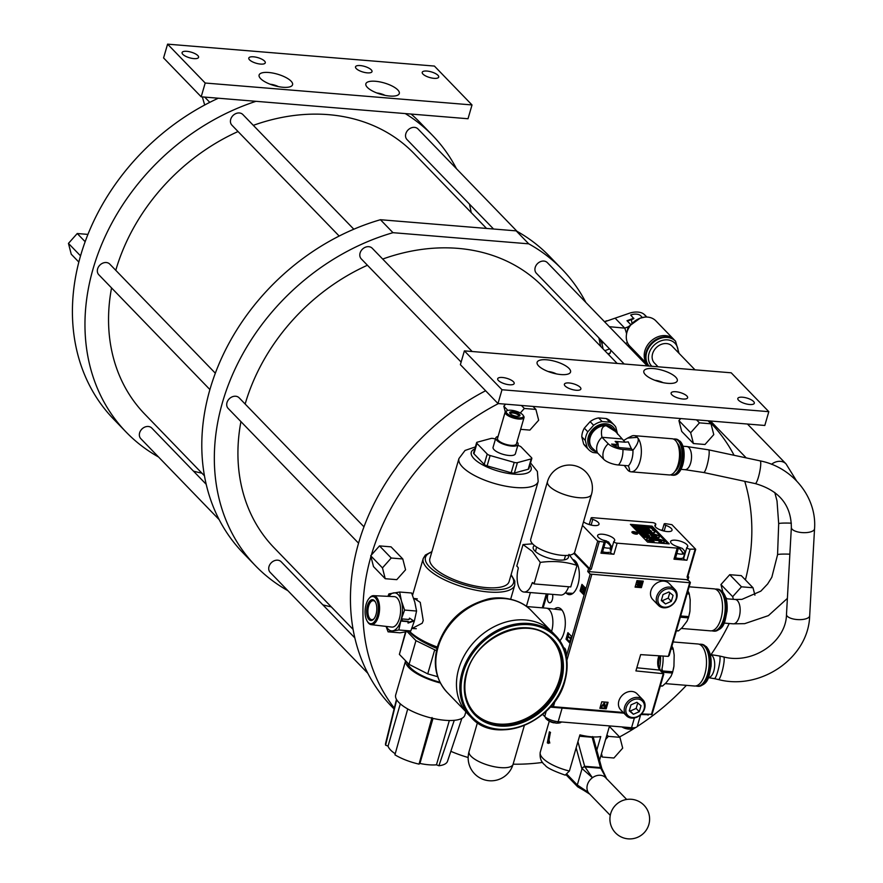 <?xml version="1.0" encoding="UTF-8"?>
<svg xmlns="http://www.w3.org/2000/svg" width="883" height="883" viewBox="0 0 883 883"><rect width="100%" height="100%" fill="white"/><g stroke="black" fill="none" stroke-linecap="round" stroke-linejoin="round"><path stroke-width="1.32" d="M426.942 71.059A8.587 2.925 16.2 0 0 422.229 72.307A8.587 2.925 16.2 0 0 425.683 75.96A8.587 2.925 16.2 0 0 433.995 78.333A8.587 2.925 16.2 0 0 438.708 77.097A8.587 2.925 16.2 0 0 435.253 73.432A8.587 2.925 16.2 0 0 426.942 71.059M472.019 104.945L205.198 83.024L167.582 44.15L434.403 66.07L472.019 104.945L468.012 118.741L201.192 96.81L205.198 83.024M360.242 65.574A8.587 2.925 16.2 0 0 355.518 66.821A8.587 2.925 16.2 0 0 358.984 70.474A8.587 2.925 16.2 0 0 367.284 72.859A8.587 2.925 16.2 0 0 372.008 71.611A8.587 2.925 16.2 0 0 368.542 67.958A8.587 2.925 16.2 0 0 360.242 65.574M253.509 56.81A8.587 2.925 16.2 0 0 248.796 58.046A8.587 2.925 16.2 0 0 252.251 61.711A8.587 2.925 16.2 0 0 260.562 64.084A8.587 2.925 16.2 0 0 265.275 62.836A8.587 2.925 16.2 0 0 261.821 59.183A8.587 2.925 16.2 0 0 253.509 56.81M186.81 51.324A8.587 2.925 16.2 0 0 182.086 52.572A8.587 2.925 16.2 0 0 185.551 56.225A8.587 2.925 16.2 0 0 193.852 58.609A8.587 2.925 16.2 0 0 198.576 57.362A8.587 2.925 16.2 0 0 195.11 53.697A8.587 2.925 16.2 0 0 186.81 51.324M375.418 81.269A17.417 5.938 16.2 0 0 366.39 86.192A17.417 5.938 16.2 0 0 389.723 96.037A17.417 5.938 16.2 0 0 397.549 95.254A17.417 5.938 16.2 0 0 394.635 87.439A17.417 5.938 16.2 0 0 375.418 81.269M268.697 72.494A17.417 5.938 16.2 0 0 259.657 77.428A17.417 5.938 16.2 0 0 282.99 87.274A17.417 5.938 16.2 0 0 290.827 86.479A17.417 5.938 16.2 0 0 287.902 78.664A17.417 5.938 16.2 0 0 268.697 72.494M167.582 44.15L163.576 57.936L201.192 96.81M456.467 168.708A213.244 172.141 135.9 0 0 432.648 135.529L420.109 122.571A213.244 172.141 135.9 0 0 411.103 114.062M218.322 98.223A213.244 172.141 135.9 0 0 80.85 254.79A213.244 172.141 135.9 0 0 80.397 256.324A213.244 172.141 135.9 0 0 113.62 419.138L126.159 432.107A213.244 172.141 135.9 0 0 158.532 456.997M255.993 101.313A213.244 172.141 135.9 0 0 99.812 249.039A213.244 172.141 135.9 0 0 126.159 432.107M193.487 471.147A213.244 172.141 135.9 0 0 201.909 473.178M471.202 212.593A213.244 172.141 135.9 0 0 469.458 204.105M432.648 135.529A213.244 172.141 135.9 0 0 405.286 113.587M80.397 256.324L80.85 254.79M78.841 262.074L71.236 254.205L68.455 243.388L77.24 233.52L85.143 241.699M80.198 255.518L68.455 243.388M77.24 233.52L87.936 234.403M209.801 102.351L204.724 97.108M204.679 105.011L202.35 96.909M493.564 229.017L407.008 139.569A7.638 6.17 -44.1 0 1 405.827 133.708A7.638 6.17 -44.1 0 1 411.213 127.88A7.638 6.17 -44.1 0 1 417.99 128.951L517.107 231.39M339.171 236.048L231.898 125.176A7.638 6.17 -44.1 0 1 230.717 119.315A7.638 6.17 -44.1 0 1 236.103 113.488A7.638 6.17 -44.1 0 1 242.869 114.558L353.818 229.216M209.911 389.569L98.797 274.734A7.638 6.17 -44.1 0 1 97.616 268.885A7.638 6.17 -44.1 0 1 103.002 263.057A7.638 6.17 -44.1 0 1 109.779 264.116L215.331 373.2M219.183 519.668L140.816 438.685A7.638 6.17 -44.1 0 1 139.635 432.825A7.638 6.17 -44.1 0 1 145.022 426.997A7.638 6.17 -44.1 0 1 151.788 428.067L206.181 484.27M204.437 475.794L144.746 414.105A187.373 151.247 -44.1 0 1 111.556 287.924M115.772 270.319A187.373 151.247 -44.1 0 1 238.046 131.534M253.322 125.353A187.373 151.247 -44.1 0 1 414.05 153.521L486.544 228.432M585.837 302.416A213.244 172.141 135.9 0 0 562.029 269.238L549.491 256.28A213.244 172.141 135.9 0 0 516.191 230.871L380.452 219.724A213.244 172.141 135.9 0 0 218.145 366.048A213.244 172.141 135.9 0 0 242.991 552.846L255.529 565.804A213.244 172.141 135.9 0 0 287.902 590.694M380.452 219.724L392.99 232.682L528.729 243.829L516.191 230.871M392.99 232.682A213.244 172.141 135.9 0 0 230.684 379.006A213.244 172.141 135.9 0 0 255.529 565.804M322.858 604.855A213.244 172.141 135.9 0 0 331.28 606.875M600.583 346.291A213.244 172.141 135.9 0 0 598.84 337.814M562.029 269.238A213.244 172.141 135.9 0 0 528.729 243.829M624.182 364.006L536.389 273.277A7.638 6.17 -44.1 0 1 535.208 267.417A7.638 6.17 -44.1 0 1 540.595 261.589A7.638 6.17 -44.1 0 1 547.361 262.648L647.272 365.904M461.125 362.074L361.268 258.885A7.638 6.17 -44.1 0 1 360.087 253.024A7.638 6.17 -44.1 0 1 365.474 247.196A7.638 6.17 -44.1 0 1 372.251 248.266L472.162 351.511M358.52 543.144L228.178 408.443A7.638 6.17 -44.1 0 1 226.997 402.582A7.638 6.17 -44.1 0 1 232.384 396.754A7.638 6.17 -44.1 0 1 239.15 397.825L363.939 526.787M367.792 673.254L270.187 572.394A7.638 6.17 -44.1 0 1 269.006 566.533A7.638 6.17 -44.1 0 1 274.392 560.705A7.638 6.17 -44.1 0 1 281.169 561.765L354.789 637.857M353.045 629.369L274.127 547.813A187.373 151.247 -44.1 0 1 240.938 421.632M245.154 404.017A187.373 151.247 -44.1 0 1 367.427 265.242M382.703 259.061A187.373 151.247 -44.1 0 1 543.431 287.229L617.162 363.432M600.705 346.423A15.585 4.415 -110.2 0 0 600.142 343.94M600.021 339.039L601.809 343.2A17.715 5.022 69.8 0 1 602.791 347.516A17.715 5.022 69.8 0 1 602.99 348.785M608.232 354.204L609.336 353.796A17.715 5.022 -110.2 0 0 610.241 352.979L610.904 350.286M607.89 353.851L610.241 352.979M609.601 348.928L604.833 350.683M601.809 343.2L603.464 342.593M627.338 342.383A14.327 4.062 69.8 0 1 627.272 342.626L625.572 343.476M609.336 326.699L624.745 328.123A14.327 4.062 69.8 0 1 626.544 333.653M643.376 313.785A11.457 5.927 170.1 0 1 644.093 314.403A14.327 11.567 135.9 0 1 645.352 315.485A14.327 14.327 0 0 0 643.376 313.785A11.457 5.927 170.1 0 0 629.082 313.344L604.59 321.787M674.402 340.065A18.146 14.647 135.9 0 0 673.795 339.392L655.87 320.871A18.146 14.647 135.9 0 0 645.065 317.096A18.146 14.647 135.9 0 0 640.153 318.189L628.177 326.853L626.566 333.73M644.789 317.118L640.153 318.189A18.146 14.647 135.9 0 0 626.378 335.176A18.146 14.647 135.9 0 0 629.789 346.103L647.714 364.635A18.146 14.647 135.9 0 0 648.365 365.264M673.795 339.392A18.146 14.647 135.9 0 0 658.089 336.721A18.146 14.647 135.9 0 0 647.714 364.635M675.296 340.959A18.146 14.647 135.9 0 0 675.053 340.695A18.146 14.647 135.9 0 0 659.336 338.012A18.146 14.647 135.9 0 0 648.972 365.926A18.146 14.647 135.9 0 0 649.093 366.048A18.146 14.647 -44.1 0 1 659.844 338.531A18.146 14.647 -44.1 0 1 675.55 341.213L675.053 340.695M658.056 366.787L654.48 363.101A12.219 9.868 -44.1 0 1 652.592 353.719A12.219 9.868 -44.1 0 1 661.212 344.403A12.219 9.868 -44.1 0 1 672.051 346.103L694.998 369.822M615.341 318.399L624.745 328.123L628.177 326.853M646.665 317.052L644.093 314.403M642.349 317.516L640.594 315.695A7.561 3.918 -9.9 0 0 638.729 314.602A7.561 3.918 -9.9 0 0 630.683 314.988L633.873 318.708L627.36 321.103M630.418 324.249L626.985 320.706L633.784 318.2M631.941 322.913A8.002 2.274 69.8 0 1 631.764 322.052A8.002 2.274 69.8 0 1 631.577 319.547M485.617 390.75A213.244 172.141 135.9 0 0 391.599 706.433L394.094 709.005M745.418 579.888A213.244 172.141 135.9 0 0 744.744 481.323M734.082 455.297A213.244 172.141 135.9 0 0 710.638 422.814A213.244 172.141 135.9 0 0 708.696 420.849L710.638 422.814M619.568 736.952A213.244 172.141 135.9 0 0 635.793 727.437M637.162 726.554A213.244 172.141 135.9 0 0 686.389 685.351M711.069 654.59A213.244 172.141 135.9 0 0 729.226 623.497M450.849 751.323A213.244 172.141 135.9 0 0 468.156 757.515M513.1 764.181A213.244 172.141 135.9 0 0 542.559 762.426M498.409 403.575A213.244 172.141 135.9 0 0 371.368 555.032L370.717 555.771L382.46 567.89L385.231 578.707L373.498 566.588L370.926 556.566A213.244 172.141 135.9 0 0 394.315 708.078M532.99 406.412L535.893 409.414L524.336 408.465L521.434 405.463M678.928 420.595L690.672 432.725L693.442 443.542L681.709 431.412L678.928 420.595L680.749 418.553M754.921 595.186L753.022 587.758L741.279 575.628L729.733 574.678L741.466 586.809L732.68 596.676L733.365 599.314M722.868 592.052L720.947 584.546L729.733 574.678M385.231 578.707L396.787 579.656L405.562 569.789L402.791 558.972L391.059 546.853L379.502 545.904L391.235 558.023L382.46 567.89M371.368 555.032L379.502 545.904M505.264 411.842L503.818 406.202L505.628 404.171M520.628 429.337L529.877 430.098L538.663 420.231L535.893 409.414M503.818 406.202L507.88 410.407M524.336 408.465L520.308 412.99M464.381 350.871L460.374 364.668L497.99 403.542L764.81 425.463L768.817 411.677L501.997 389.745L464.381 350.871L731.201 372.803L768.817 411.677M742.548 397.218A8.587 2.925 16.2 0 0 737.824 398.465A8.587 2.925 16.2 0 0 741.29 402.118A8.587 2.925 16.2 0 0 749.59 404.502A8.587 2.925 16.2 0 0 754.314 403.255A8.587 2.925 16.2 0 0 750.848 399.602A8.587 2.925 16.2 0 0 742.548 397.218M675.848 391.732A8.587 2.925 16.2 0 0 671.124 392.979A8.587 2.925 16.2 0 0 674.59 396.644A8.587 2.925 16.2 0 0 682.89 399.017A8.587 2.925 16.2 0 0 687.614 397.769A8.587 2.925 16.2 0 0 684.148 394.116A8.587 2.925 16.2 0 0 675.848 391.732M569.116 382.968A8.587 2.925 16.2 0 0 564.392 384.215A8.587 2.925 16.2 0 0 567.857 387.869A8.587 2.925 16.2 0 0 576.158 390.253A8.587 2.925 16.2 0 0 580.882 389.006A8.587 2.925 16.2 0 0 577.416 385.352A8.587 2.925 16.2 0 0 569.116 382.968M502.416 377.483A8.587 2.925 16.2 0 0 497.692 378.73A8.587 2.925 16.2 0 0 501.158 382.394A8.587 2.925 16.2 0 0 509.458 384.767A8.587 2.925 16.2 0 0 514.182 383.52A8.587 2.925 16.2 0 0 510.716 379.867A8.587 2.925 16.2 0 0 502.416 377.483M653.409 368.553A17.417 5.938 16.2 0 0 644.369 373.487A17.417 5.938 16.2 0 0 667.703 383.332A17.417 5.938 16.2 0 0 675.539 382.538A17.417 5.938 16.2 0 0 672.625 374.723A17.417 5.938 16.2 0 0 653.409 368.553M546.687 359.789A17.417 5.938 16.2 0 0 537.648 364.712A17.417 5.938 16.2 0 0 560.981 374.558A17.417 5.938 16.2 0 0 568.818 373.763A17.417 5.938 16.2 0 0 565.893 365.959A17.417 5.938 16.2 0 0 546.687 359.789M501.997 389.745L497.99 403.542M654.866 380.286A8.587 2.925 -163.8 0 1 663.045 382.659M548.133 371.511A8.587 2.925 -163.8 0 1 556.312 373.884M708.1 420.805L711.003 423.807L699.446 422.858L696.544 419.855M693.442 443.542L704.998 444.491L713.773 434.624L711.003 423.807M699.446 422.858L690.672 432.725M725.716 597.416L727.051 598.795M720.947 584.546L732.68 596.676M753.022 587.758L741.466 586.809M600.926 755.572L602.361 757.051L613.917 758L622.692 748.133L619.921 737.316L608.365 736.367L605.606 739.468M601.489 753.652L602.361 757.051M606.941 734.888L608.365 736.367M609.391 726.433L619.921 737.316M370.717 555.771L370.926 556.566M402.791 558.972L391.235 558.023M585.308 440.451A17.715 14.305 -44.1 0 1 585.992 436.081A17.715 14.305 -44.1 0 1 587.824 431.809L593.641 425.275A17.715 14.305 -44.1 0 1 602.14 421.544L609.789 422.173A17.715 14.305 -44.1 0 1 614.193 425.032L610.683 421.401A17.715 14.305 135.9 0 0 606.279 418.542L598.63 417.913A17.715 14.305 135.9 0 0 590.131 421.644L584.314 428.178A17.715 14.305 135.9 0 0 582.482 432.449A17.715 14.305 135.9 0 0 581.798 436.831L583.63 443.994A17.715 14.305 135.9 0 0 585.219 446.047L588.729 449.679A17.715 14.305 -44.1 0 1 587.14 447.615L585.308 440.451L581.798 436.831M584.314 428.178L587.824 431.809M593.641 425.275L590.131 421.644M598.63 417.913L602.14 421.544M609.789 422.173L606.279 418.542M614.193 425.032A17.715 14.305 -44.1 0 1 615.782 427.085L617.614 434.248M595.407 451.478A15.585 12.583 -44.1 0 1 588.354 436.754A15.585 12.583 -44.1 0 1 602.372 424.006A15.585 12.583 -44.1 0 1 615.782 431.765M597.648 453.034L593.133 452.538A17.715 14.305 -44.1 0 1 588.729 449.679M583.63 443.994L587.14 447.615M612.305 428.365A14.051 11.347 135.9 0 0 612.062 428.1A14.051 11.347 135.9 0 0 599.601 426.136A14.051 11.347 135.9 0 0 589.689 436.864A14.051 11.347 135.9 0 0 591.864 447.648A14.051 11.347 135.9 0 0 592.118 447.902M592.372 448.167A14.051 11.347 -44.1 0 1 592.206 447.99A14.051 11.347 -44.1 0 1 590.197 437.383A14.051 11.347 -44.1 0 1 606.157 425.705A14.051 11.347 -44.1 0 1 612.394 428.443A14.051 11.347 -44.1 0 1 612.57 428.619M614.281 445.827A8.002 6.457 135.9 0 1 618.078 445.131L618.243 444.591L611.632 444.05A7.561 2.583 16.2 0 0 621.345 447.802L631.345 448.619L628.266 441.875L625.142 442.206L615.561 431.544L606.157 425.705C601.996 426.158 600.595 430.021 601.963 437.295A14.327 11.567 135.9 0 0 597.449 452.824L592.206 447.99M621.974 438.939L601.963 437.295L608.232 443.774A11.457 3.907 -163.8 0 0 622.945 449.447L632.945 450.275C638.012 443.939 639.458 439.624 637.283 437.339A18.146 8.742 94.7 0 1 640.771 458.012A18.146 8.742 94.7 0 1 631.036 471.809A18.146 8.742 94.7 0 1 628.652 470.882A18.146 8.742 94.7 0 1 628.597 470.838M625.142 442.206L615.131 441.379L618.243 444.591M631.345 448.619L632.945 450.275A14.327 6.898 -85.3 0 1 628.431 465.805C630.175 470.915 629.943 472.339 627.769 470.098L624.303 465.473M623.541 440.551L627.592 438.111L637.283 437.339A18.146 8.742 94.7 0 0 634.016 435.628L672.173 438.763A18.146 8.742 94.7 0 1 675.44 440.474A18.146 8.742 94.7 0 1 678.928 461.147A18.146 8.742 94.7 0 1 669.193 474.944L631.036 471.809M628.541 470.794L627.769 470.098M627.592 438.111L631.511 436.158A18.146 8.742 94.7 0 1 634.016 435.628M675.009 471.367A15.276 7.362 -85.3 0 0 680.683 457.725A15.276 7.362 -85.3 0 0 677.36 443.288A15.276 7.362 -85.3 0 0 677.316 443.244M673.486 439.094A18.146 8.742 94.7 0 1 674.833 438.983A18.146 8.742 94.7 0 1 678.111 440.694A18.146 8.742 94.7 0 1 681.599 461.368A18.146 8.742 94.7 0 1 671.864 475.164A18.146 8.742 94.7 0 1 670.55 474.833M628.431 465.805L618.431 464.988A11.457 3.907 16.2 0 1 603.718 459.303L597.449 452.824M618.464 447.317L617.868 442.802L615.495 441.754M376.875 92.991A8.587 2.925 -163.8 0 1 385.054 95.375M270.154 84.227A8.587 2.925 -163.8 0 1 278.322 86.6M518.498 417.814A8.918 3.046 16.2 0 0 523.122 415.286A8.918 3.046 16.2 0 0 511.169 410.253A8.918 3.046 16.2 0 0 507.162 410.65A8.918 3.046 16.2 0 0 508.652 414.657A8.918 3.046 16.2 0 0 518.498 417.814M510.164 413.652A5.342 1.821 -163.8 0 1 509.866 413.277A5.342 1.821 -163.8 0 1 513.034 411.809A5.342 1.821 -163.8 0 1 519.502 414.414A5.342 1.821 -163.8 0 1 519.436 416.059A5.342 1.821 -163.8 0 1 514.756 415.904A5.342 1.821 -163.8 0 1 510.164 413.652M524.038 417.604L516.4 443.917A9.834 3.355 -163.8 0 1 510.981 445.341A9.834 3.355 -163.8 0 1 501.467 442.615A9.834 3.355 -163.8 0 1 497.504 438.421L505.142 412.118A9.834 3.355 -163.8 0 0 509.116 416.301A9.834 3.355 -163.8 0 0 518.63 419.028A9.834 3.355 16.2 0 0 524.038 417.604A9.834 3.355 16.2 0 0 523.74 416.246L523.122 415.286M505.142 412.118A9.834 3.355 -163.8 0 1 506.125 411.136L507.162 410.65M498.089 436.412A11.611 3.962 16.2 0 0 495.805 437.935A11.611 3.962 16.2 0 0 500.484 442.88A11.611 3.962 16.2 0 0 511.71 446.092A11.611 3.962 16.2 0 0 518.1 444.414A11.611 3.962 16.2 0 0 516.985 441.897M518.1 444.414L515.374 453.785A11.611 3.962 -163.8 0 1 508.994 455.473A11.611 3.962 -163.8 0 1 497.758 452.251A11.611 3.962 -163.8 0 1 493.078 447.306L495.805 437.935M495.473 439.061L494.237 438.708A3.664 1.247 16.2 0 0 491.036 438.443L477.239 442.195A3.664 1.247 16.2 0 0 476.621 442.659A3.664 1.247 16.2 0 0 476.941 443.409L487.217 454.039A3.664 1.247 16.2 0 0 490.12 455.518L514.204 462.383A3.664 1.247 16.2 0 0 517.405 462.648L531.213 458.895A3.664 1.247 16.2 0 0 531.831 458.443A3.664 1.247 16.2 0 0 531.511 457.681L521.235 447.052A3.664 1.247 16.2 0 0 518.321 445.573L517.802 445.429M531.831 458.443L528.818 468.807A3.664 1.247 -163.8 0 1 528.2 469.259L514.392 473.023A3.664 1.247 -163.8 0 1 511.191 472.758L487.107 465.882A3.664 1.247 -163.8 0 1 484.204 464.414L473.928 453.785A3.664 1.247 -163.8 0 1 473.608 453.023L476.621 442.659M458.961 458.509A41.247 14.062 -163.8 0 0 475.606 476.08A41.247 14.062 -163.8 0 0 515.495 487.515A41.247 14.062 -163.8 0 0 538.177 481.522L509.083 581.632A41.247 14.062 -163.8 0 1 486.412 587.625A41.247 14.062 -163.8 0 1 446.511 576.191A41.247 14.062 -163.8 0 1 429.878 558.619L458.961 458.509L465.043 450.451L475.385 446.908M409.48 631.268A47.66 16.247 16.2 0 0 437.328 647.062M411.743 628.608L422.184 623.243L423.233 620.583L420.264 602.372L414.326 598.508M409.061 631.367A45.828 15.629 16.2 0 0 437.052 648.111M436.975 648.409A38.499 13.124 -163.8 0 1 426.61 643.685M407.306 631.72L415.948 640.65L436.456 650.672M405.882 631.974L399.381 654.369L405.507 632.04M399.381 654.369L409.061 664.369L415.948 640.65M409.061 664.369L427.736 673.872L434.624 650.153M427.736 673.872L437.692 676.709M439.977 682.228A34.216 11.667 -163.8 0 1 407.46 662.714M465.871 711.775L464.911 715.064A36.048 12.296 16.2 0 1 445.098 720.296A36.048 12.296 16.2 0 1 410.22 710.307A36.048 12.296 16.2 0 1 395.683 694.954L405.606 660.793A36.048 12.296 16.2 0 0 440.363 682.978M449.337 720.506L436.467 764.81L438.917 765.76A32.23 10.993 16.2 0 0 447.504 761.289L461.875 718.376M438.917 765.76L454.094 720.815M396.467 699.38L385.606 743.309A32.23 10.993 16.2 0 0 385.595 745.164L388.045 746.113A29.79 10.154 16.2 0 0 395.231 753.762M407.549 709.546L394.933 754.822A32.23 10.993 16.2 0 0 419.039 764.126L419.922 763.453A29.79 10.154 16.2 0 0 436.467 764.81M396.71 699.778L385.595 745.164M388.045 746.113L400.319 703.85M432.019 717.515L419.039 764.126M419.922 763.453L433.012 718.398M518.774 416.257A4.426 1.512 16.2 0 0 518.851 416.092A4.426 1.512 16.2 0 0 518.464 415.176A4.426 1.512 16.2 0 0 513.873 413.134A4.426 1.512 16.2 0 0 510.341 413.619A4.426 1.512 16.2 0 0 510.319 413.796M551.588 631.4A16.225 7.815 -85.3 0 0 551.643 631.224A16.225 7.815 -85.3 0 0 549.237 609.689A16.225 7.815 -85.3 0 0 546.445 608.188A16.225 7.815 -85.3 0 0 546.312 608.166L526.665 606.555M677.625 547.648C679.932 548.233 681.709 550.363 682.956 554.049A7.936 2.704 -163.8 0 1 676.853 553.442M683.012 553.244L684.005 553.751A7.936 2.704 -163.8 0 1 682.956 554.049M678.067 547.063L684.005 553.751A7.936 2.704 -163.8 0 0 684.833 552.946L683.574 557.283A7.936 2.704 -163.8 0 1 675.594 557.791M582.482 525.385L597.703 541.113L604.182 542.107A2.406 0.817 16.2 0 0 605.506 541.765A2.406 0.817 16.2 0 0 603.817 540.429A8.896 3.035 -163.8 0 1 597.614 535.517A8.896 3.035 -163.8 0 1 602.504 534.226A8.896 3.035 -163.8 0 1 611.113 536.687A8.896 3.035 -163.8 0 1 614.7 540.484A8.896 3.035 -163.8 0 1 614.016 541.268A2.406 0.817 16.2 0 0 613.828 541.478A2.406 0.817 16.2 0 0 614.789 542.504A2.406 0.817 16.2 0 0 617.118 543.177L677.184 548.111A2.406 0.817 16.2 0 0 678.508 547.758L675.296 558.84A2.406 0.817 -163.8 0 1 673.972 559.182L686.908 560.252A2.406 0.817 -163.8 0 1 684.579 559.579A2.406 0.817 -163.8 0 1 683.619 558.553A2.406 0.817 -163.8 0 1 683.806 558.343M573.862 553.387L588.586 568.597L591.224 569.281L589.689 568.685L597.703 541.113M605.506 541.765L602.283 552.835A2.406 0.817 -163.8 0 1 600.959 553.188L613.906 554.248A2.406 0.817 -163.8 0 1 611.577 553.586A2.406 0.817 -163.8 0 1 610.606 552.559A2.406 0.817 -163.8 0 1 610.793 552.35M678.508 547.758A2.406 0.817 16.2 0 0 676.831 546.434A8.896 3.035 -163.8 0 1 670.616 541.511A8.896 3.035 -163.8 0 1 675.517 540.219A8.896 3.035 -163.8 0 1 684.126 542.692A8.896 3.035 -163.8 0 1 687.714 546.478A8.896 3.035 -163.8 0 1 687.018 547.272A2.406 0.817 16.2 0 0 686.831 547.482A2.406 0.817 16.2 0 0 687.802 548.509A2.406 0.817 16.2 0 0 690.131 549.171L695.605 549.149L671.908 524.668L665.451 523.663A2.406 0.817 16.2 0 0 664.126 524.016A2.406 0.817 16.2 0 0 665.804 525.341A8.896 3.035 -163.8 0 1 672.018 530.264A8.896 3.035 -163.8 0 1 662.614 530.694A8.896 3.035 -163.8 0 1 654.921 525.297A8.896 3.035 -163.8 0 1 655.616 524.502A2.406 0.817 16.2 0 0 655.804 524.292A2.406 0.817 16.2 0 0 654.833 523.266A2.406 0.817 16.2 0 0 652.504 522.604L592.438 517.67A2.406 0.817 16.2 0 0 591.113 518.012A2.406 0.817 16.2 0 0 592.791 519.347A8.896 3.035 -163.8 0 1 599.005 524.259A8.896 3.035 -163.8 0 1 592.703 525.385A8.896 3.035 -163.8 0 1 583.508 521.853M687.592 576.731L687.029 577.162L688.751 577.074L687.945 576.102M687.934 579.888L690.263 582.305L689.711 582.725L590.197 574.082L587.725 571.533L687.802 579.756M574.347 552.835L589.689 568.685M636.036 534.16A3.002 1.026 -163.8 0 1 633.122 533.332A3.002 1.026 -163.8 0 1 631.919 532.052A3.002 1.026 -163.8 0 1 633.564 531.61A3.002 1.026 -163.8 0 1 636.477 532.449A3.002 1.026 -163.8 0 1 637.692 533.729A3.002 1.026 -163.8 0 1 636.036 534.16M652.051 526.136L669.237 543.884L647.592 542.107L630.418 524.359L652.051 526.136L651.742 527.217L667.747 543.762M611.235 550.374A8.896 3.035 16.2 0 0 610.263 549.292M605.407 542.074L608.508 541.886L611.82 546.941A7.936 2.704 -163.8 0 1 610.672 547.879L610.087 549.888M609.413 552.217A7.936 2.704 -163.8 0 1 602.592 551.787M607.427 541.621L604.921 540.959M651.82 537.317A8.896 3.035 16.2 0 0 652.294 538.023M654.259 539.579A8.896 3.035 16.2 0 0 655.705 540.363M662.714 530.716L660.815 530.098M632.239 532.725A3.002 1.026 -163.8 0 1 633.254 532.692A3.002 1.026 -163.8 0 1 637.051 534.127M631.577 525.562L651.742 527.217M636.301 528.961L635.407 528.884L636.5 530.01L650.363 531.147L651.444 532.272M638.475 531.202L637.581 531.125L638.674 532.25L652.537 533.387L654.689 532.449M634.126 526.71L633.243 526.643L634.325 527.758L648.188 528.895L649.281 530.021M646.334 539.127L650.583 542.35M649.038 539.91L659.016 540.639C661.797 541.378 662.338 541.941 660.65 542.317M659.8 542.25L658.917 542.184L659.822 543.111M663.276 543.398L664.27 542.416M640.65 533.442L639.756 533.376L640.837 534.491L647.769 535.065L648.707 536.025M643.365 536.257L642.471 536.18L643.552 537.306L656.842 538.387L659.38 537.361M551.422 705.683L553.387 706.709L623.243 712.449M569.48 642.747L571.367 636.224L567.912 632.658L566.025 639.171L569.48 642.747M585.396 587.957L581.941 584.38L580.054 590.893L583.508 594.469L585.396 587.957M559.866 640.727A17.682 8.521 -85.3 0 0 563.961 632.802A17.682 8.521 -85.3 0 0 564.347 631.345A17.682 8.521 -85.3 0 0 565.23 620.583A17.682 8.521 -85.3 0 0 554.336 609.115M565.882 654.358A5.53 2.66 -85.3 0 0 563.796 647.813A5.53 2.66 -85.3 0 0 563.729 647.813M548.133 594.016A5.53 2.66 -85.3 0 0 547.813 594.932A5.53 2.66 -85.3 0 0 549.645 602.791A5.53 2.66 -85.3 0 0 552.35 599.623A5.53 2.66 -85.3 0 0 552.537 594.38M566.135 593.034A17.682 8.521 -85.3 0 0 577.99 584.524A17.682 8.521 -85.3 0 0 578.365 583.078A17.682 8.521 -85.3 0 0 579.248 572.305A17.682 8.521 -85.3 0 0 573.266 559.645M648.586 714.722L640.915 714.557M623.928 713.155L550.175 707.095M641.522 713.95L651.908 714.336M663.53 674.336L663.299 673.674L663.53 674.336L663.299 673.674L635.915 670.914L640.639 654.623L668.321 656.389L689.711 582.725M606.18 708.828L599.877 708.309L601.776 701.797L608.078 702.305L606.18 708.828L605.561 708.111L607.261 702.239M635.087 587.129L636.974 580.617L643.277 581.135L641.389 587.648L635.087 587.129M600.065 707.658L605.561 708.111M604.347 702.769L602.107 705.649M604.38 706.124L604.844 707.559M641.389 587.648L640.76 586.93L642.471 581.069M635.274 586.478L640.76 586.93M640.616 581.4L639.336 581.014L637.305 582.35L637.89 583.762L636.985 584.822L638.21 586.235M640.65 714.8L637.338 726.201A10.497 3.576 -163.8 0 1 631.555 727.724L558.177 721.698A10.497 3.576 -163.8 0 1 544.69 716.488L542.648 714.369M596.787 750.208L600.749 736.577A29.603 10.088 -163.8 0 1 591.356 736.786A29.603 10.088 -163.8 0 1 579.91 734.866L569.403 771.036L565.208 775.142C553.31 770.947 546.643 767.647 545.186 765.263C541.147 762.25 539.513 757.879 540.275 752.15A29.603 10.088 16.2 0 0 569.403 771.036M610.263 815.351L589.171 793.541A11.424 9.227 -44.1 0 1 588.199 792.305A11.424 9.227 -44.1 0 1 587.405 784.777A11.424 9.227 -44.1 0 1 592.427 777.735L581.742 768.287L576.135 747.835M626.687 799.457L605.595 777.658A11.424 9.227 -44.1 0 0 592.427 777.735L584.965 766.941L583.464 767.029L582.04 768.674L577.305 784.976L577.703 786.83L584.138 790.561M550.374 732.36L549.403 731.819L547.328 742.857L548.453 743.409L550.374 732.36M601.687 706.157A19.183 6.545 -163.8 0 1 601.058 706.301M584.281 790.627L588.199 792.305L577.305 784.976L567.316 774.634M606.566 778.894L600.749 768.232L584.965 766.941L584.656 766.278L581.742 768.287L583.266 767.217M605.981 777.305L601.996 768.916L600.473 767.57L584.656 766.278L577.923 741.687M606.191 777.824L606.455 778.541M601.864 768.707L593.442 737.989A2.406 1.269 164.7 0 0 592.162 737.261A3.609 1.733 -85.3 0 0 592.029 736.83M601.544 768.078L600.473 767.57L592.162 737.261L579.513 736.212M568.829 633.597L567.217 639.16L566.025 639.171M567.217 639.16L569.756 641.786M570.683 638.597L568.1 636.168L568.122 637.14M567.979 637.658L568.199 636.875L570.628 638.784M570.76 638.321L568.1 636.168M580.054 590.893L581.246 590.882L582.228 587.504M583.784 593.508L581.246 590.882M582.305 587.239L582.857 585.33M583.829 588.873L582.184 587.228L583.221 592.052L582.14 587.14L584.612 589.678L583.939 589.579L583.221 592.052L583.851 592.096L584.436 590.098M584.965 589.447L584.005 588.266M582.228 587.228L583.961 588.42L582.791 587.272M583.111 588.729L583.442 590.219L583.133 588.751M583.244 590.882L583.696 589.336L582.67 588.277L583.244 590.882M584.877 588.575L584.248 588.52M584.071 589.116L584.701 589.171M549.789 743.033L548.464 737.813L550.517 732.515M600.661 707.493L604.557 702.493L605.374 707.879L604.634 706.135L602.383 705.959L600.661 707.493M604.248 703.563L602.78 705.451L604.546 705.594L604.248 703.563M640.992 581.422L639.48 586.621L638.497 586.544L637.283 585.12L638.177 584.071L637.603 582.659L639.634 581.312L640.992 581.422M639.182 586.058L639.667 584.391L637.736 585.153L639.182 586.058M639.822 583.851L640.385 581.919L638.056 582.692L639.822 583.851M602.482 705.142L603.95 703.254M602.979 705.186L604.248 705.285L604.038 703.839M639.292 584.358L638.895 585.749L637.438 584.844M640.009 581.897L639.535 583.553L637.758 582.394M622.394 726.974A8.3 2.826 16.2 0 0 631.698 729.016A8.3 2.826 16.2 0 0 632.526 728.928A8.3 2.826 16.2 0 0 634.413 727.78L634.435 727.713M632.526 728.928A15.519 15.519 0 0 1 622.548 727.305A15.475 9.978 -56 0 1 621.93 726.93M554.91 722.724A15.475 6.06 97.3 0 1 553.608 722.802A15.519 15.519 0 0 1 546.456 719.126A8.3 2.826 16.2 0 0 554.91 722.724L555.33 721.279M545.462 717.173A8.3 2.826 16.2 0 0 545.86 718.497A8.3 2.826 16.2 0 0 546.456 719.126M554.921 722.702A15.475 6.06 -82.7 0 0 556.202 723.133A15.475 6.06 -82.7 0 0 557.107 723.011L557.504 721.632M557.107 723.011A8.3 2.826 16.2 0 0 559.513 722.923A8.3 2.826 16.2 0 0 561.334 721.952M636.687 529.359L635.605 528.233L649.469 529.37L648.376 528.244L634.513 527.107L633.431 525.992L647.294 527.129C651.003 527.802 652.769 528.807 652.592 530.142C655.605 531.743 655.65 532.604 652.725 532.736L638.862 531.599L637.769 530.473L651.643 531.61L650.55 530.495L636.687 529.359M641.036 533.84L639.943 532.725L653.232 533.818C659.722 535.551 660.981 536.864 657.029 537.736L643.74 536.654L642.658 535.528L649.59 536.091L647.967 534.414L641.036 533.84M655.948 536.621C657.636 536.246 657.095 535.683 654.314 534.932L650.274 534.601L651.908 536.29L655.948 536.621M652.68 542.03C646.19 540.297 644.921 538.983 648.873 538.1L658.122 538.862C664.601 540.606 665.87 541.908 661.919 542.791L660.186 542.648L659.104 541.522L660.837 541.665C662.526 541.29 661.985 540.727 659.204 539.988L649.965 539.226C648.265 539.601 648.806 540.164 651.588 540.915L653.321 541.047L654.413 542.173L652.68 542.03M655.76 537.272C657.449 536.897 656.908 536.334 654.126 535.584L650.981 535.33M388.796 596.378A19.095 9.194 94.7 0 1 393.608 592.89A19.095 9.194 94.7 0 1 401.445 600.992A19.095 9.194 94.7 0 1 401.025 619.965A19.095 9.194 94.7 0 1 392.769 630.848A19.095 9.194 94.7 0 1 386.324 626.433M397.195 598.078A15.276 7.362 -85.3 0 0 394.315 596.632L373.586 595.661A14.547 7.009 94.7 0 1 376.324 597.029A14.547 7.009 -85.3 0 1 379.094 613.729A14.547 7.009 -85.3 0 1 371.202 624.656L391.809 627.073A15.276 7.362 -85.3 0 0 400.098 615.606A15.276 7.362 -85.3 0 0 397.195 598.078M387.924 596.334L388.928 593.873L399.657 592.018L401.445 600.992L404.602 610.065L401.025 619.965L398.818 629.976L388.09 631.831L386.048 626.4M388.09 631.831L400.054 632.813L410.783 630.959L414.359 621.058L416.566 611.047L414.778 602.085L411.621 593.001L399.657 592.018M398.818 629.976L410.783 630.959M404.602 610.065L416.566 611.047M408.443 621.709L401.765 621.157L402.405 618.95L409.083 619.502L409.48 618.122L413.906 621.025L408.034 623.078L408.067 621.312L401.875 620.804M408.211 622.504L413.387 620.683M371.202 624.656A14.547 7.009 -85.3 0 1 368.697 623.299A14.547 7.009 94.7 0 1 367.571 621.787A14.547 7.009 94.7 0 1 367.339 621.378M369.237 598.266A14.547 7.009 94.7 0 1 369.536 597.89A14.547 7.009 94.7 0 1 373.586 595.661M368.156 622.416A13.631 6.567 94.7 0 1 367.096 620.992A13.631 6.567 94.7 0 1 368.939 598.597A13.631 6.567 94.7 0 1 375.308 597.791A13.631 6.567 94.7 0 1 377.328 615.881A13.631 6.567 94.7 0 1 368.156 622.416M374.469 600.672A10.453 5.033 -85.3 0 0 367.449 605.672A10.453 5.033 -85.3 0 0 368.995 619.535A10.453 5.033 -85.3 0 0 373.774 619.027A10.453 5.033 -85.3 0 0 375.209 601.632A10.453 5.033 -85.3 0 0 374.469 600.672M375.452 602.063A9.536 4.592 -85.3 0 0 375.032 601.566A9.536 4.592 -85.3 0 0 373.31 600.672A9.536 4.592 -85.3 0 0 368.2 607.912A9.536 4.592 -85.3 0 0 370.032 618.773A9.536 4.592 -85.3 0 0 371.754 619.667A9.536 4.592 -85.3 0 0 374.094 618.641M523.034 544.568L516.787 566.08L517.968 567.305A1.225 0.585 94.7 0 1 518.166 568.862A16.954 8.168 -85.3 0 0 523.983 592.029A16.954 8.168 -85.3 0 0 532.052 583.21A1.225 0.585 94.7 0 1 532.637 582.581A1.225 0.585 94.7 0 1 532.857 582.692L534.038 583.917L570.749 586.93L576.996 565.418C565.573 561.621 553.332 560.606 540.286 562.405L532.272 551.378L523.034 544.568L532.581 543.818M534.038 583.917L540.286 562.405M568.597 586.754A16.954 8.168 94.7 0 1 560.694 595.054L523.983 592.029M568.983 554.392L576.996 565.418M534.524 545.573A18.333 6.247 16.2 0 0 534.811 550.926A18.333 6.247 16.2 0 0 556.389 559.8A18.333 6.247 16.2 0 0 568.144 555.341M532.725 543.972A22.914 7.815 16.2 0 0 556.489 554.546A22.914 7.815 16.2 0 0 574.745 552.007L591.489 494.37A22.914 7.815 -163.8 0 1 578.895 497.692A22.914 7.815 -163.8 0 1 549.48 486.334A22.914 7.815 -163.8 0 1 547.482 481.588L530.738 539.226A22.914 7.815 16.2 0 0 532.725 543.972M467.824 713.961A58.808 47.472 -44.1 0 1 458.73 668.839A58.808 47.472 -44.1 0 1 500.186 623.972A58.808 47.472 -44.1 0 1 552.35 632.162L555.738 635.661A58.808 47.472 -44.1 0 1 564.844 680.782A58.808 47.472 -44.1 0 1 523.376 725.649A58.808 47.472 -44.1 0 1 471.213 717.46A58.808 47.472 -44.1 0 1 462.118 672.338A58.808 47.472 -44.1 0 1 503.575 627.471A58.808 47.472 -44.1 0 1 555.738 635.661C566.676 647.736 569.745 662.835 564.921 680.97C554.866 722.46 495.54 745.738 471.213 717.46L467.824 713.961M474.679 713.343A53.466 43.157 135.9 0 0 522.03 720.296A53.466 43.157 135.9 0 0 559.414 679.623A53.466 43.157 135.9 0 0 551.522 638.994M530.396 592.559L526.389 606.345M542.261 607.835L546.312 593.873M658.254 597.228A10.232 8.267 135.9 0 0 664.513 607.195A10.232 8.267 135.9 0 0 676.135 598.696A10.232 8.267 135.9 0 0 669.877 588.718A10.232 8.267 135.9 0 0 658.254 597.228M673.078 595.374L671.334 601.367L665.451 603.95L661.312 600.539L663.045 594.557L668.928 591.974L673.078 595.374M676.698 598.266A11.457 9.249 -44.1 0 1 668.619 607.007A11.457 9.249 -44.1 0 1 658.453 605.407A11.457 9.249 -44.1 0 1 656.687 596.621A11.457 9.249 -44.1 0 1 664.767 587.879A11.457 9.249 -44.1 0 1 674.921 589.469A11.457 9.249 -44.1 0 1 676.698 598.266M658.453 605.407L652.692 599.447A11.457 9.249 -44.1 0 1 650.914 590.661A11.457 9.249 -44.1 0 1 658.994 581.919A11.457 9.249 -44.1 0 1 669.159 583.508L674.921 589.469M665.451 603.95L662.316 600.705L668.199 598.122L671.334 601.367M668.199 598.122L669.789 592.67M661.466 599.999L662.316 600.705M626.202 707.537A10.232 8.267 135.9 0 0 632.46 717.515A10.232 8.267 135.9 0 0 644.082 709.005A10.232 8.267 135.9 0 0 637.824 699.038A10.232 8.267 135.9 0 0 626.202 707.537M641.025 705.694L639.292 711.676L633.398 714.259L629.259 710.859L630.992 704.866L636.886 702.283L641.025 705.694M644.645 708.574A11.457 9.249 -44.1 0 1 636.566 717.316A11.457 9.249 -44.1 0 1 626.411 715.727A11.457 9.249 -44.1 0 1 624.634 706.93A11.457 9.249 -44.1 0 1 632.714 698.188A11.457 9.249 -44.1 0 1 642.879 699.789A11.457 9.249 -44.1 0 1 644.645 708.574M626.411 715.727L620.639 709.766A11.457 9.249 -44.1 0 1 618.873 700.97A11.457 9.249 -44.1 0 1 626.941 692.228A11.457 9.249 -44.1 0 1 637.107 693.828L642.879 699.789M633.398 714.259L630.263 711.025L636.157 708.442L639.292 711.676M636.157 708.442L637.736 702.989M629.413 710.318L630.263 711.025M660.528 655.892A24.26 11.689 94.7 0 1 659.38 668.795M663.089 656.058A24.26 11.689 94.7 0 1 661.345 671.345M699.292 644.292A21.082 10.154 94.7 0 1 700.649 644.215A21.082 10.154 94.7 0 1 704.446 646.19A21.082 10.154 94.7 0 1 708.497 670.208A21.082 10.154 94.7 0 1 697.195 686.234A21.082 10.154 94.7 0 1 695.87 685.936M673.111 641.952L697.978 643.994A21.082 10.154 94.7 0 1 701.775 645.981A21.082 10.154 94.7 0 1 705.826 669.987A21.082 10.154 94.7 0 1 694.524 686.014L665.263 683.608M662.162 672.195L672.382 673.034L670.959 676.4L666.113 682.791L662.548 685.992A23.951 11.534 -85.3 0 1 661.875 686.102L660.318 685.981M660.374 685.815L662.548 685.992M671.069 648.994L673.243 649.182L674.182 654.998L673.939 666.146A21.81 10.508 94.7 0 1 673.398 669.093A21.81 10.508 94.7 0 1 673.365 669.237M662.007 668.696L662.449 670.937L672.747 671.786L673.939 666.146M671.378 647.923L672.934 648.045L671.632 645.694M662.449 670.937A23.951 11.534 94.7 0 1 662.107 672.129M672.382 673.034A23.951 11.534 -85.3 0 0 672.747 671.786M673.243 649.182A23.951 11.534 -85.3 0 0 672.934 648.045M715.318 589.127A21.082 10.154 94.7 0 1 716.676 589.06A21.082 10.154 94.7 0 1 720.473 591.036A21.082 10.154 94.7 0 1 724.524 615.054A21.082 10.154 94.7 0 1 713.221 631.08A21.082 10.154 94.7 0 1 711.897 630.782M689.137 586.798L714.005 588.84A21.082 10.154 94.7 0 1 717.802 590.815A21.082 10.154 94.7 0 1 721.852 614.833A21.082 10.154 94.7 0 1 710.55 630.859L681.29 628.453M680.307 617.206L688.409 617.868L686.985 621.246L682.14 627.636L678.574 630.826A23.951 11.534 -85.3 0 1 677.901 630.948L676.345 630.815M676.4 630.65L678.574 630.826M687.095 593.84L689.27 594.016L690.208 599.833L689.965 610.981A21.81 10.508 94.7 0 1 689.424 613.939A21.81 10.508 94.7 0 1 689.391 614.082M680.661 615.959L688.773 616.621L689.965 610.981M687.404 592.758L688.961 592.89L687.658 590.528M688.409 617.868A23.951 11.534 -85.3 0 0 688.773 616.621M689.27 594.016A23.951 11.534 -85.3 0 0 688.961 592.89M678.111 352.372A16.313 13.168 135.9 0 0 660.87 340.86A16.313 13.168 135.9 0 0 649.314 352.505A16.313 13.168 135.9 0 0 651.875 366.279M771.521 464.292A12.219 9.868 -44.1 0 1 786.025 463.884L747.46 424.039M791.367 523.166A12.219 1.015 -177.9 0 0 780.219 523.288A12.219 1.015 -177.9 0 0 778.685 523.729L777.018 500.948L774.766 492.46M787.393 598.376L768.42 615.617L744.689 623.652L733.21 623.828A12.219 5.883 -85.3 0 0 733.773 623.817A12.219 5.883 -85.3 0 0 740.12 611.555A12.219 5.883 -85.3 0 0 735.208 599.469L741.93 599.369L760.848 591.135L767.658 583.95L771.83 577.25L777.559 554.745A12.219 1.015 2.1 0 1 779.104 554.303A12.219 1.015 2.1 0 1 789.866 554.171M672.934 475.242A18.146 8.742 -85.3 0 0 682.658 461.456A18.146 8.742 -85.3 0 0 679.182 440.783A18.146 8.742 -85.3 0 0 675.903 439.072L680.009 441.158C687.934 448.763 683.895 476.213 672.934 475.242L671.864 475.164M680.981 469.348L684.932 469.668A11.611 5.596 -85.3 0 0 690.462 463.619A11.611 5.596 -85.3 0 0 686.831 446.533L682.879 446.213M703.674 472.515L755.23 483.575A11.611 1.932 -77.9 0 0 758.42 477.162A11.611 1.932 -77.9 0 0 760.108 460.871L708.541 449.822A11.611 1.932 102.1 0 1 706.864 466.103A11.611 1.932 102.1 0 1 703.674 472.515L684.932 469.668M791.356 527.482L786.488 614.458A11.611 4.514 3.2 0 0 798.508 619.634A11.611 4.514 3.2 0 0 809.678 615.749L814.545 528.774A11.611 4.514 -176.8 0 1 803.375 532.659A11.611 4.514 -176.8 0 1 791.356 527.482C791.168 505.065 779.126 490.429 755.23 483.575M723.641 656.941L719.513 655.992A11.611 1.832 102.9 0 1 717.702 671.599A11.611 1.832 102.9 0 1 714.336 678.63L718.464 679.568A11.611 1.832 -77.1 0 0 721.83 672.548A11.611 1.832 -77.1 0 0 723.641 656.941C753.122 664.733 786.256 641.511 786.488 614.458M708.343 677.636A11.611 5.596 -85.3 0 0 713.817 670.981A11.611 5.596 -85.3 0 0 710.252 654.524M603.718 459.303A14.327 11.567 -44.1 0 1 608.232 443.774M622.945 449.447A14.327 6.898 94.7 0 1 618.431 464.988M484.204 464.414L487.217 454.039M476.941 443.409L473.928 453.785M490.12 455.518L487.107 465.882M511.191 472.758L514.204 462.383M517.405 462.648L514.392 473.023M528.2 469.259L531.213 458.895M474.789 448.939A31.159 10.629 16.2 0 0 479.337 462.913A31.159 10.629 16.2 0 0 514.005 474.138A31.159 10.629 16.2 0 0 529.932 464.955M431.776 552.085A45.828 15.629 16.2 0 0 436.533 572.559A45.828 15.629 16.2 0 0 488.288 589.568A45.828 15.629 16.2 0 0 510.992 575.098M511.125 574.634L514.822 581.08L514.767 585.087A47.66 16.247 -163.8 0 1 488.564 591.996A47.66 16.247 -163.8 0 1 442.46 578.795A47.66 16.247 -163.8 0 1 423.233 558.486L412.538 595.308M599.237 541.709L591.224 569.281M600.959 553.188L604.182 542.107M617.118 543.177L613.906 554.248M673.972 559.182L677.184 548.111M690.131 549.171L686.908 560.252M687.029 577.162L695.042 549.579M687.239 580.175L688.089 577.239M590.131 569.193L589.27 572.129M650.219 530.462L650.031 531.113M649.634 532.482L649.447 533.133M605.926 541.875C609.303 543.95 610.893 545.948 610.672 547.879A7.936 2.704 -163.8 0 1 603.851 547.449M592.791 519.347L591.191 524.855M655.087 526.323L655.616 524.502M665.804 525.341L664.204 530.86M547.195 593.939L543.144 607.912M587.725 571.533L588.586 568.597M551.842 706.113L552.261 704.678M566.312 656.301L590.197 574.082M591.742 574.678L566.897 660.186M555.021 701.08L553.387 706.709M651.345 714.755L663.299 673.674L659.855 670.098A9.57 4.614 94.7 0 1 658.994 655.793M648.034 715.142L648.21 714.502M663.74 673.828L660.385 670.352A1.203 0.971 135.9 0 0 659.855 670.098L636.82 667.78M631.555 727.724L634.402 717.945M544.69 716.488L546.246 711.157M562.129 708.078L558.177 721.698M579.844 735.097L581.455 735.23M532.052 583.21L533.475 583.332M477.438 722.669L469.072 751.499A22.914 7.815 16.2 0 0 471.058 756.245A22.914 7.815 16.2 0 0 500.473 767.614A22.914 7.815 16.2 0 0 513.078 764.281L524.37 725.418M564.414 681.102A57.892 46.733 -44.1 0 1 498.674 729.215A57.892 46.733 -44.1 0 1 463.288 672.791A57.892 46.733 -44.1 0 1 529.038 624.689A57.892 46.733 -44.1 0 1 564.414 681.102M466.356 673.045A54.382 43.896 135.9 0 0 499.59 726.036A54.382 43.896 135.9 0 0 561.345 680.848A54.382 43.896 135.9 0 0 528.111 627.857A54.382 43.896 135.9 0 0 466.356 673.045M466.787 672.725A53.466 43.157 135.9 0 0 475.054 713.74A53.466 43.157 135.9 0 0 522.482 721.19A53.466 43.157 135.9 0 0 560.175 680.396A53.466 43.157 135.9 0 0 551.897 639.38C530.23 613.906 476.003 635.065 466.864 672.912C462.515 689.358 465.242 702.967 475.054 713.74M438.045 647.338A58.653 47.351 135.9 0 0 447.118 692.338C435.86 679.8 432.67 664.424 437.571 646.201C445.749 622.239 461.964 606.698 486.202 599.557C497.372 595.882 519.502 597.592 531.434 610.76A58.653 47.351 135.9 0 0 479.403 602.581A58.653 47.351 135.9 0 0 438.045 647.338M698.265 686.323A21.082 10.154 -85.3 0 0 709.568 670.296A21.082 10.154 -85.3 0 0 705.517 646.279A21.082 10.154 -85.3 0 0 701.709 644.303L706.356 646.665C710.087 651.058 711.654 657.603 711.047 666.268C708.828 675.97 709.126 684.248 698.265 686.323L697.195 686.234M714.281 631.168A21.082 10.154 -85.3 0 0 725.594 615.142A21.082 10.154 -85.3 0 0 721.543 591.124A21.082 10.154 -85.3 0 0 717.736 589.149L722.382 591.5C726.113 595.904 727.68 602.438 727.073 611.113C724.855 620.804 725.142 629.093 714.281 631.168L713.221 631.08M604.469 321.666L606.82 320.75M626.654 332.714L626.378 335.176M679.016 353.299L675.55 341.213M746.212 457.891L710.517 421.003M777.559 554.745L778.685 523.729M724.104 623.078L733.21 623.828M726.102 598.718L735.208 599.469M786.025 463.884L796.51 480.805M645.352 315.485L646.875 317.063M612.394 428.443L615.561 431.544M674.833 438.983L675.903 439.072M719.513 655.992L709.998 654.491M714.336 678.63L708.1 677.625M809.678 615.749C808.696 657.736 760.815 690.683 718.464 679.568M760.108 460.871C792.537 467.162 816.941 497.195 814.545 528.774M686.831 446.533L708.541 449.822M538.177 481.522L537.361 471.456L530.528 462.924M510.672 599.171L514.767 585.087M431.908 551.621L425.352 555.065L423.233 558.486M561.908 609.998L546.445 608.188M695.705 549.403L687.691 576.985M683.619 558.553L686.831 547.482M610.606 552.559L613.828 541.478M602.879 540.076L606.72 541.014M589.314 524.226L591.113 518.012M592.118 525.286L587.173 523.851M655.164 526.478L655.804 524.292M662.316 530.23L664.126 524.016M651.985 535.407L652.173 534.756M652.57 533.387L652.758 532.736M665.131 531.279L661.522 530.043M687.901 579.999L688.751 577.074M663.795 674.027L652.007 714.59M659.546 655.837L658.431 665.164L660.385 670.352M690.374 582.548L669.126 655.683M599.557 760.296L609.546 725.914M540.275 752.15L549.281 721.168M577.681 786.808L566.389 775.131M584.127 790.572L590.142 794.391M628.133 838.85A19.856 19.856 0 0 0 648.828 824.601A19.856 19.856 0 0 0 631.389 799.281A19.856 19.856 0 0 0 610.705 813.53A19.856 19.856 0 0 0 628.133 838.85M593.442 737.989L592.648 736.554M606.522 778.607L606.157 777.735M547.03 593.928L542.968 607.901M684.833 552.946L684.656 551.047L682.338 548.42L675.881 546.069M556.202 723.133A15.519 15.519 0 0 0 559.513 722.923M417.317 598.862L413.663 598.431M416.301 628.707L411.787 628.497M367.096 620.992L367.571 621.787M368.939 598.597L369.536 597.89M572.924 593.354L565.087 592.99M575.561 561.279L574.281 561.124M535.462 551.555L536.61 547.052M564.149 559.888L565.584 555.473M591.489 494.37A22.914 22.914 0 0 0 585.959 472.041A22.914 22.914 0 0 0 547.482 481.588M469.072 751.499A22.914 22.914 0 0 0 474.601 773.828A22.914 22.914 0 0 0 513.078 764.281M465.562 711.389L447.118 692.338M549.866 629.811L531.434 610.76M700.649 644.215L701.709 644.303M716.676 589.06L717.736 589.149"/></g></svg>
